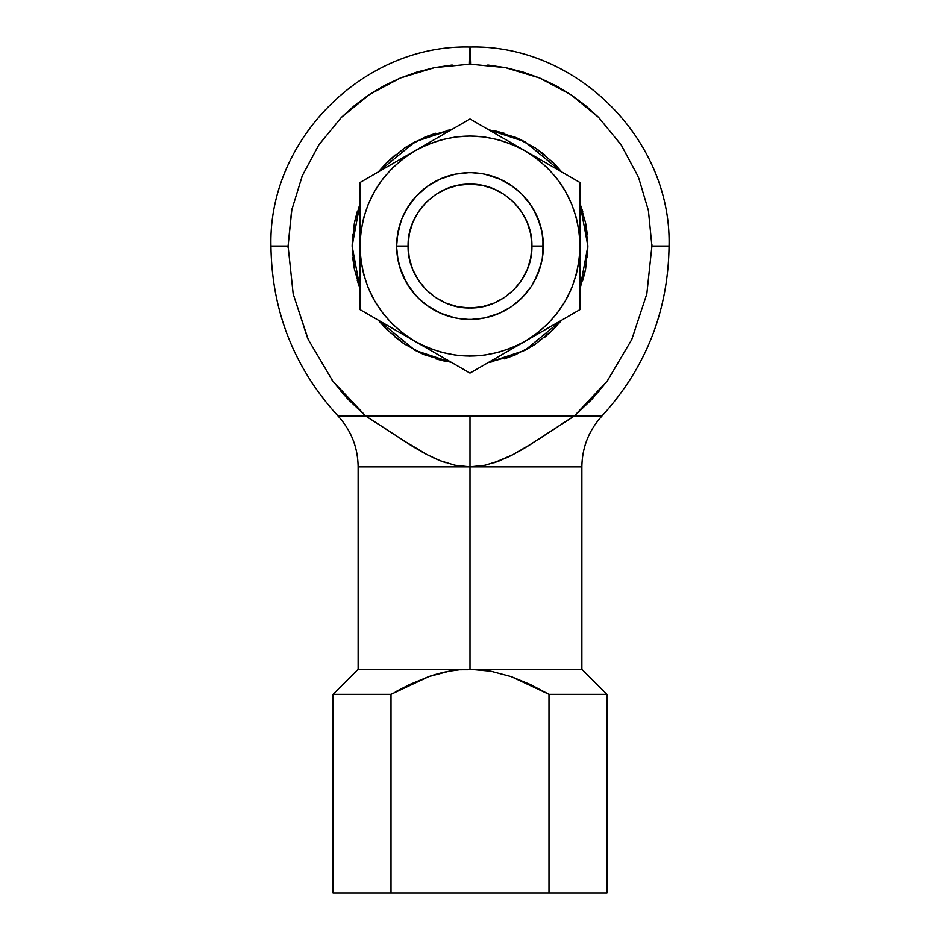 <?xml version="1.0" encoding="UTF-8"?>
<svg xmlns="http://www.w3.org/2000/svg" width="940" height="940" viewBox="0 0 940 940"><rect width="100%" height="100%" fill="white"/><g stroke="black" fill="none" stroke-linecap="round" stroke-linejoin="round"><path stroke-width="1.41" d="M470.564 64.143L470 47L469.448 64.143M452.163 65.013L434.527 67.633L417.207 71.969L400.405 77.985L384.272 85.611L368.962 94.787L354.627 105.409L341.396 117.394L318.766 144.971L341.396 117.394L369.937 94.129M291.917 208.927L288.087 246.057C265.374 246.057 265.374 246.057 288.087 246.057L291.588 210.56L302.515 175.063M488.389 129.626L524.837 141.705L561.65 171.914L553.355 162.702L535.495 148.05L515.108 137.146L488.389 129.626M580.027 203.757L587.876 246.057L580.027 288.357L585.62 269.051L587.876 246.057L585.62 223.062L580.027 203.757L582.8 211.841M561.65 320.199L524.837 350.409L488.389 362.499L515.108 354.968L535.495 344.075L553.355 329.411L561.121 320.834M395.352 691.875L409.535 684.555L428.899 676.565L449.156 671.184L459.531 669.75L581.872 669.257L470 669.257L490.892 671.195L511.196 676.6L530.489 684.567L548.995 694.343L548.995 893L333.042 893L333.042 694.343L391.005 694.343L333.042 694.343L358.128 669.257L470 669.257L358.128 669.257L358.128 466.898L470 466.898L470 669.257L490.892 671.195L511.196 676.6L548.995 694.343L548.995 893C625.394 893 625.394 893 548.995 893L391.005 893C314.606 893 314.606 893 391.005 893L391.005 694.343L428.899 676.565C443.116 671.665 456.816 669.233 470 669.257L470 466.898L454.866 465.241L440.519 460.835L427.077 454.666L414.352 447.475L365.695 416.032L332.748 381.005L308.261 339.599L293.174 293.914L288.087 246.057L293.174 293.914L307.533 337.965M651.902 244.236L651.914 246.057C674.626 246.057 674.626 246.057 651.914 246.057L646.826 293.914L631.739 339.599L607.252 381.005L574.305 416.032L525.648 447.475L512.923 454.666L499.493 460.835L485.134 465.241L470.012 466.898L581.872 466.898L470 466.898L480.469 466.099M396.645 246.057A73.355 73.355 0 0 1 470 172.701A73.355 73.355 0 0 1 543.355 246.057A73.355 73.355 0 0 0 470 172.701A73.355 73.355 0 0 0 396.645 246.057L408.089 246.057C407.279 212.969 436.924 183.359 470 184.146C503.088 183.359 532.71 212.969 531.911 246.057L543.355 246.057L531.911 246.057L530.724 233.978L527.199 222.369L521.477 211.665L513.78 202.276L504.392 194.58L493.688 188.858L482.079 185.333L470 184.146L457.921 185.333L446.312 188.858L435.608 194.58L426.22 202.276L418.523 211.665L412.801 222.369L409.276 233.978L408.089 246.057L409.276 258.136L412.801 269.757L418.523 280.449L426.22 289.837L435.608 297.534L446.312 303.256L457.921 306.781L470 307.968L482.079 306.781L493.688 303.256L504.392 297.534L513.78 289.837L521.477 280.449L527.199 269.757L530.724 258.136L531.911 246.057C532.721 279.157 503.076 308.755 470 307.968C436.912 308.767 407.29 279.157 408.089 246.057L396.645 246.057A73.355 73.355 0 0 0 470 319.412A73.355 73.355 0 0 0 543.355 246.057A73.355 73.355 0 0 1 470 319.412A73.355 73.355 0 0 1 396.645 246.057L397.761 233.296M396.668 247.631L398.055 260.368M398.384 261.908L402.226 274.127M402.849 275.584L409.006 286.817M409.899 288.11L418.136 297.921M419.264 299.026L429.251 307.051M430.567 307.909L441.929 313.831M443.386 314.418L455.689 318.002M457.757 318.378L467.897 319.377M471.575 319.4L484.312 318.002M485.851 317.673L498.071 313.831M499.516 313.208L510.749 307.051M512.053 306.158L521.865 297.933M522.969 296.805L530.994 286.817L521.841 297.957M531.852 285.49L537.774 274.127M538.361 272.671L541.945 260.368M542.239 258.817L543.355 246.057M543.332 244.482L541.945 231.745M541.616 230.206L537.774 217.986M537.151 216.541L530.994 205.308M530.101 204.004L521.865 194.192M520.736 193.088L510.749 185.062M509.433 184.205L498.071 178.295L484.312 174.112L496.614 177.707M482.244 173.736L472.103 172.737M468.426 172.725L455.689 174.112M454.149 174.441L441.929 178.295M440.214 179.023L429.251 185.062M427.947 185.956L418.136 194.192M417.031 195.32L409.006 205.308M408.148 206.624L402.226 217.986M401.639 219.455L398.055 231.745M559.688 321.327L525.014 341.349L536.987 333.348L547.809 323.865L557.291 313.044L565.293 301.07L571.649 288.169L576.279 274.539L579.087 260.415L580.027 246.057L579.087 231.698L576.279 217.587L571.649 203.957L565.293 191.043L557.291 179.082L547.809 168.26L536.987 158.766L525.014 150.776L512.112 144.407L498.482 139.778L484.359 136.97L470 136.03L455.642 136.97L441.518 139.778L427.888 144.407L414.987 150.776L403.013 158.766L392.191 168.26L382.709 179.082L374.707 191.043L368.351 203.957L363.721 217.587L360.913 231.698L359.973 246.057L360.913 260.415L363.721 274.539L368.351 288.169L374.707 301.07L382.709 313.044L392.191 323.865L403.013 333.348L414.987 341.349L427.888 347.718L441.518 352.336L455.642 355.144L470 356.084L484.359 355.144L498.482 352.336L512.112 347.718L525.014 341.349C488.33 360.925 451.658 360.925 414.987 341.349C379.69 319.365 361.348 287.605 359.973 246.057C361.36 204.509 379.69 172.737 414.987 150.776L359.973 182.536L359.973 309.589L435.878 353.416L470 373.11L580.027 309.589L580.027 246.057C578.64 287.617 560.311 319.377 525.014 341.349L580.027 309.589L580.027 182.536L525.014 150.776C560.311 172.749 578.652 204.509 580.027 246.057L580.027 182.536L497.213 134.714L470 119.004L414.987 150.776C451.67 131.189 488.342 131.189 525.014 150.776L470 119.004L359.973 182.536L359.973 309.589L470 373.11L525.014 341.349L486.92 363.334M463.279 122.893L470 119.004M456.488 126.806L459.883 124.844M380.312 170.786L453.068 128.78M490.339 130.754L524.461 150.447M470.588 136.03L470 136.03M483.513 126.806L486.932 128.78M476.721 122.893L480.117 124.844M359.973 190.303L360.055 182.478M359.973 198.129L359.973 194.216M359.973 286.101L359.973 202.076M373.486 174.734L376.893 172.76M366.694 178.659L370.09 176.697M366.694 313.466L359.973 309.589M373.486 317.379L370.09 315.417M449.661 361.371L376.893 319.353M359.973 246.022L359.973 246.703M359.973 293.985L359.973 290.037M359.973 301.822L359.973 297.909M469.413 356.084L470 356.084M456.488 365.308L453.08 363.334M463.279 369.22L459.883 367.27M476.721 369.22L469.859 373.027M483.513 365.308L480.117 367.27M580.027 301.822L580.027 309.589M580.027 293.985L580.027 297.909M580.027 206.025L580.027 290.037M566.514 317.391L563.107 319.353M573.306 313.466L569.922 315.417M573.306 178.659L580.027 182.536M566.514 174.734L569.91 176.697M525.014 150.776L563.107 172.76M580.027 246.092L580.027 245.411M580.027 198.14L580.027 202.076M580.027 190.303L580.027 194.204M451.611 362.499L415.163 350.409L378.35 320.199L386.646 329.411L404.505 344.075L424.892 354.968L451.611 362.499M359.973 288.357L352.124 246.057L359.973 203.757L354.38 223.062L352.124 246.057L354.38 269.051L359.973 288.357L357.2 280.284M378.35 171.914L415.163 141.705L451.611 129.626L424.892 137.146L404.505 148.05L386.646 162.702L378.879 171.28M368.962 94.787L400.405 77.985L434.527 67.633L470 64.143L505.473 67.633L539.595 77.985L571.038 94.787L598.604 117.394L621.234 144.971L638.06 176.426L621.234 144.971L598.604 117.394L585.373 105.409L571.038 94.787L555.728 85.611L539.595 77.985L522.793 71.969L506.19 67.786M571.038 94.787L572.425 95.715M621.234 144.971L622.209 146.429M607.252 381.005L591.765 399.453L607.252 381.005L631.739 339.599L646.826 293.914L651.914 246.057L648.412 210.56L638.765 178.154M505.473 67.633L487.837 65.013M651.902 244.412L651.914 246.057L669.057 246.057C668.211 311.211 645.839 367.881 601.952 416.032L338.048 416.032C294.161 367.881 271.789 311.222 270.943 246.057L288.087 246.057M301.94 176.426L318.766 144.971M574.775 415.633L599.744 390.476M470 64.143L469.401 64.143M288.087 246.68L288.087 247.596M494.616 130.778L504.216 133.257M516.695 137.816L525.566 142.093M536.857 148.978L544.789 154.936M554.553 163.924L561.121 171.28M585.62 223.062L587.312 234.495M587.876 246.057L587.312 257.619M585.268 270.732L582.812 280.273M553.355 329.411L544.789 337.178M534.061 345.015L525.566 350.021M513.569 355.59L504.216 358.869M492.995 361.677L488.389 362.499M445.384 361.336L435.784 358.869M423.305 354.298L414.434 350.021M403.143 343.147L395.223 337.19M385.447 328.201L378.879 320.846M354.38 269.051L352.688 257.619M352.124 246.057L352.688 234.507M354.732 221.382L357.188 211.841M386.646 162.702L395.211 154.936M405.939 147.11L414.434 142.093M426.431 136.523L435.784 133.257M447.005 130.448L451.611 129.626M308.261 339.599L332.748 381.005L348.235 399.453L365.695 416.032L601.952 416.032C588.816 430.45 582.13 447.405 581.872 466.898L581.872 669.257L606.958 694.343L548.995 694.343L606.958 694.343L606.958 893L548.995 893M348.235 399.453L340.257 390.476M332.737 381.005L332.043 380.077M562.026 423.764L574.305 416.032L591.765 399.453M445.407 462.621L440.566 460.859M532.322 443.328L512.923 454.666L493.77 462.891M494.334 462.703L499.434 460.859M506.566 457.804L512.782 454.737M519.797 450.906L525.577 447.511M574.305 416.032L537.903 439.732M387.938 430.332L365.695 416.032L338.048 416.032C351.184 430.45 357.87 447.405 358.128 466.898L470 466.898L454.866 465.241M407.748 443.375L414.423 447.511M420.239 450.93L427.218 454.737M433.434 457.804L440.507 460.835L427.077 454.666L402.097 439.732M469.941 466.898L485.134 465.241M391.005 893L391.005 694.343M403.225 440.461L404.705 441.424M525.648 447.475L531.676 443.739M470 416.032L470 466.898M541.934 231.722L537.774 217.998M531.018 205.355L521.947 194.275M510.82 185.109L509.844 184.475M454.948 174.264L439.697 179.258M427.453 186.308L426.537 186.966M406.538 209.279L415.551 196.907L426.854 186.743M409.264 204.92L406.162 209.914M400.322 223.133L399.841 224.66M397.044 238.408L396.715 242.861M428.123 306.287L430.038 307.568M440.108 313.044L438.757 312.421M499.692 313.137L485.216 317.814M513.076 305.43L514.286 304.537M523.533 296.206L524.461 295.195M539.255 270.226L539.725 268.828M542.932 253.847L542.968 238.549M539.807 223.544L533.615 209.538M527.892 201.007L524.602 197.083M513.181 186.766L499.939 179.094M485.346 174.335L482.984 173.865M454.502 174.358L443.903 177.507M440.308 178.988L426.854 186.731M415.445 197.024L406.433 209.456M398.689 228.855L399.147 227.069M397.326 236.093L397.044 238.454M399.958 267.841L397.185 254.94M426.69 305.265L429.886 307.474M438.381 312.245L440.32 313.137M454.619 317.779L455.242 317.908M500.75 312.656L496.907 314.301M534.049 281.824L539.901 268.288M542.885 254.282L542.944 238.278M539.76 223.379L539.313 222.04M534.143 210.478L533.427 209.221M524.626 197.106L523.627 196.013M513.757 187.189L512.641 186.367M500.668 179.422L485.263 174.311M406.527 282.822L415.562 295.219M484.464 317.967L485.263 317.802M427.865 186.014L426.936 186.672M400.276 223.274L397.068 238.243M396.692 248.642L397.068 253.906M399.794 267.324L406.433 282.658L415.421 295.066M411.603 290.46L415.433 295.078M440.214 313.09L454.76 317.814M485.322 317.791L489.2 316.851M513.193 305.347L514.004 304.748M523.792 295.936L524.567 295.089M539.49 269.557L539.783 268.675M539.83 223.591L538.409 219.584M513.957 187.33L513.076 186.684M397.197 237.068L397.056 238.337M426.807 305.347L440.061 313.02M454.69 317.791L460.06 318.731M513.17 305.359L520.126 299.613M524.579 295.066L525.154 294.42M534.719 211.535L533.497 209.326M484.3 318.002L487.719 317.238M495.063 314.994L498.047 313.843M509.703 307.732L510.726 307.075M537.786 274.092L541.957 260.31M270.943 246.057C268.182 139.708 363.651 44.239 470 47C576.349 44.239 671.818 139.708 669.057 246.057"/></g></svg>
